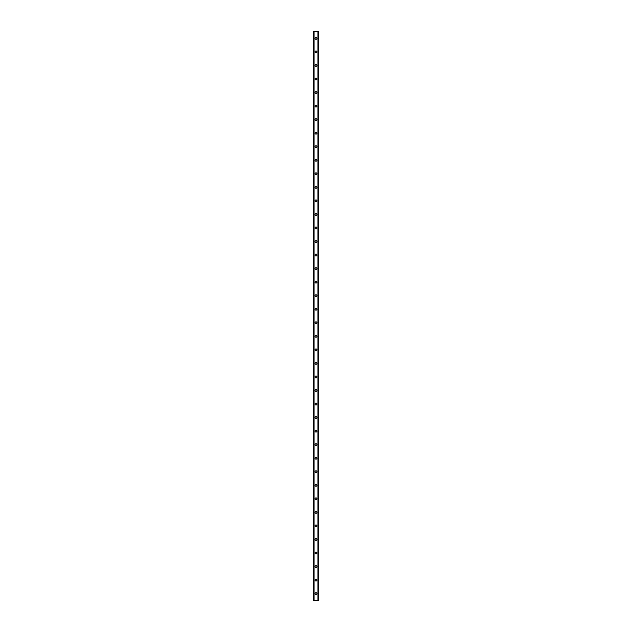 <?xml version="1.0" encoding="UTF-8"?>
<svg xmlns="http://www.w3.org/2000/svg" width="632" height="632" viewBox="0 0 632 632"><rect width="100%" height="100%" fill="white"/><g stroke="black" fill="none" stroke-linecap="round" stroke-linejoin="round"><path stroke-width="0.95" d="M315.068 593.63A0.932 0.932 0 0 1 316 592.697A0.932 0.932 0 0 1 316.932 593.63A0.932 0.932 0 0 1 316 594.562A0.932 0.932 0 0 1 315.068 593.63M315.068 580.089A0.932 0.932 0 0 1 316 579.157A0.932 0.932 0 0 1 316.932 580.089A0.932 0.932 0 0 1 316 581.013A0.932 0.932 0 0 1 315.068 580.089M315.068 566.541A0.932 0.932 0 0 1 316 565.608A0.932 0.932 0 0 1 316.932 566.541A0.932 0.932 0 0 1 316 567.473A0.932 0.932 0 0 1 315.068 566.541M315.068 553A0.932 0.932 0 0 1 316 552.068A0.932 0.932 0 0 1 316.932 553A0.932 0.932 0 0 1 316 553.932A0.932 0.932 0 0 1 315.068 553M315.068 539.459A0.932 0.932 0 0 1 316 538.527A0.932 0.932 0 0 1 316.932 539.459A0.932 0.932 0 0 1 316 540.392A0.932 0.932 0 0 1 315.068 539.459M315.068 525.911A0.932 0.932 0 0 1 316 524.987A0.932 0.932 0 0 1 316.932 525.911A0.932 0.932 0 0 1 316 526.843A0.932 0.932 0 0 1 315.068 525.911M315.068 512.37A0.932 0.932 0 0 1 316 511.438A0.932 0.932 0 0 1 316.932 512.37A0.932 0.932 0 0 1 316 513.303A0.932 0.932 0 0 1 315.068 512.37M315.068 498.83A0.932 0.932 0 0 1 316 497.898A0.932 0.932 0 0 1 316.932 498.83A0.932 0.932 0 0 1 316 499.762A0.932 0.932 0 0 1 315.068 498.83M315.068 485.289A0.932 0.932 0 0 1 316 484.357A0.932 0.932 0 0 1 316.932 485.289A0.932 0.932 0 0 1 316 486.213A0.932 0.932 0 0 1 315.068 485.289M315.068 471.741A0.932 0.932 0 0 1 316 470.808A0.932 0.932 0 0 1 316.932 471.741A0.932 0.932 0 0 1 316 472.673A0.932 0.932 0 0 1 315.068 471.741M315.068 458.2A0.932 0.932 0 0 1 316 457.268A0.932 0.932 0 0 1 316.932 458.2A0.932 0.932 0 0 1 316 459.132A0.932 0.932 0 0 1 315.068 458.2M315.068 444.659A0.932 0.932 0 0 1 316 443.727A0.932 0.932 0 0 1 316.932 444.659A0.932 0.932 0 0 1 316 445.592A0.932 0.932 0 0 1 315.068 444.659M315.068 431.111A0.932 0.932 0 0 1 316 430.187A0.932 0.932 0 0 1 316.932 431.111A0.932 0.932 0 0 1 316 432.043A0.932 0.932 0 0 1 315.068 431.111M315.068 417.57A0.932 0.932 0 0 1 316 416.638A0.932 0.932 0 0 1 316.932 417.57A0.932 0.932 0 0 1 316 418.502A0.932 0.932 0 0 1 315.068 417.57M315.068 404.03A0.932 0.932 0 0 1 316 403.098A0.932 0.932 0 0 1 316.932 404.03A0.932 0.932 0 0 1 316 404.962A0.932 0.932 0 0 1 315.068 404.03M315.068 390.489A0.932 0.932 0 0 1 316 389.557A0.932 0.932 0 0 1 316.932 390.489A0.932 0.932 0 0 1 316 391.413A0.932 0.932 0 0 1 315.068 390.489M315.068 376.941A0.932 0.932 0 0 1 316 376.008A0.932 0.932 0 0 1 316.932 376.941A0.932 0.932 0 0 1 316 377.873A0.932 0.932 0 0 1 315.068 376.941M315.068 363.4A0.932 0.932 0 0 1 316 362.468A0.932 0.932 0 0 1 316.932 363.4A0.932 0.932 0 0 1 316 364.332A0.932 0.932 0 0 1 315.068 363.4M315.068 349.859A0.932 0.932 0 0 1 316 348.927A0.932 0.932 0 0 1 316.932 349.859A0.932 0.932 0 0 1 316 350.792A0.932 0.932 0 0 1 315.068 349.859M315.068 336.311A0.932 0.932 0 0 1 316 335.387A0.932 0.932 0 0 1 316.932 336.311A0.932 0.932 0 0 1 316 337.243A0.932 0.932 0 0 1 315.068 336.311M315.068 322.77A0.932 0.932 0 0 1 316 321.838A0.932 0.932 0 0 1 316.932 322.77A0.932 0.932 0 0 1 316 323.702A0.932 0.932 0 0 1 315.068 322.77M315.068 309.23A0.932 0.932 0 0 1 316 308.298A0.932 0.932 0 0 1 316.932 309.23A0.932 0.932 0 0 1 316 310.162A0.932 0.932 0 0 1 315.068 309.23M315.068 295.689A0.932 0.932 0 0 1 316 294.757A0.932 0.932 0 0 1 316.932 295.689A0.932 0.932 0 0 1 316 296.613A0.932 0.932 0 0 1 315.068 295.689M315.068 282.141A0.932 0.932 0 0 1 316 281.208A0.932 0.932 0 0 1 316.932 282.141A0.932 0.932 0 0 1 316 283.073A0.932 0.932 0 0 1 315.068 282.141M315.068 268.6A0.932 0.932 0 0 1 316 267.668A0.932 0.932 0 0 1 316.932 268.6A0.932 0.932 0 0 1 316 269.532A0.932 0.932 0 0 1 315.068 268.6M315.068 255.059A0.932 0.932 0 0 1 316 254.127A0.932 0.932 0 0 1 316.932 255.059A0.932 0.932 0 0 1 316 255.992A0.932 0.932 0 0 1 315.068 255.059M315.068 241.511A0.932 0.932 0 0 1 316 240.587A0.932 0.932 0 0 1 316.932 241.511A0.932 0.932 0 0 1 316 242.443A0.932 0.932 0 0 1 315.068 241.511M315.068 227.97A0.932 0.932 0 0 1 316 227.038A0.932 0.932 0 0 1 316.932 227.97A0.932 0.932 0 0 1 316 228.903A0.932 0.932 0 0 1 315.068 227.97M315.068 214.43A0.932 0.932 0 0 1 316 213.498A0.932 0.932 0 0 1 316.932 214.43A0.932 0.932 0 0 1 316 215.362A0.932 0.932 0 0 1 315.068 214.43M315.068 200.889A0.932 0.932 0 0 1 316 199.957A0.932 0.932 0 0 1 316.932 200.889A0.932 0.932 0 0 1 316 201.813A0.932 0.932 0 0 1 315.068 200.889M315.068 187.341A0.932 0.932 0 0 1 316 186.408A0.932 0.932 0 0 1 316.932 187.341A0.932 0.932 0 0 1 316 188.273A0.932 0.932 0 0 1 315.068 187.341M315.068 173.8A0.932 0.932 0 0 1 316 172.868A0.932 0.932 0 0 1 316.932 173.8A0.932 0.932 0 0 1 316 174.732A0.932 0.932 0 0 1 315.068 173.8M315.068 160.259A0.932 0.932 0 0 1 316 159.327A0.932 0.932 0 0 1 316.932 160.259A0.932 0.932 0 0 1 316 161.192A0.932 0.932 0 0 1 315.068 160.259M315.068 146.711A0.932 0.932 0 0 1 316 145.787A0.932 0.932 0 0 1 316.932 146.711A0.932 0.932 0 0 1 316 147.643A0.932 0.932 0 0 1 315.068 146.711M315.068 133.17A0.932 0.932 0 0 1 316 132.238A0.932 0.932 0 0 1 316.932 133.17A0.932 0.932 0 0 1 316 134.102A0.932 0.932 0 0 1 315.068 133.17M315.068 119.63A0.932 0.932 0 0 1 316 118.698A0.932 0.932 0 0 1 316.932 119.63A0.932 0.932 0 0 1 316 120.562A0.932 0.932 0 0 1 315.068 119.63M315.068 106.089A0.932 0.932 0 0 1 316 105.157A0.932 0.932 0 0 1 316.932 106.089A0.932 0.932 0 0 1 316 107.013A0.932 0.932 0 0 1 315.068 106.089M315.068 92.541A0.932 0.932 0 0 1 316 91.608A0.932 0.932 0 0 1 316.932 92.541A0.932 0.932 0 0 1 316 93.473A0.932 0.932 0 0 1 315.068 92.541M315.068 79A0.932 0.932 0 0 1 316 78.068A0.932 0.932 0 0 1 316.932 79A0.932 0.932 0 0 1 316 79.932A0.932 0.932 0 0 1 315.068 79M315.068 65.459A0.932 0.932 0 0 1 316 64.527A0.932 0.932 0 0 1 316.932 65.459A0.932 0.932 0 0 1 316 66.392A0.932 0.932 0 0 1 315.068 65.459M315.068 51.911A0.932 0.932 0 0 1 316 50.987A0.932 0.932 0 0 1 316.932 51.911A0.932 0.932 0 0 1 316 52.843A0.932 0.932 0 0 1 315.068 51.911M315.068 38.37A0.932 0.932 0 0 1 316 37.438A0.932 0.932 0 0 1 316.932 38.37A0.932 0.932 0 0 1 316 39.303A0.932 0.932 0 0 1 315.068 38.37M318.338 31.6L313.63 31.6L313.63 600.4L318.37 600.4L318.37 31.6L318.338 600.4M318.007 600.4L318.014 31.6L318.007 600.4M313.986 600.4L313.986 31.6L313.993 600.4M313.662 31.6L313.662 600.4M314.072 31.6L314.072 600.4M317.928 31.6L317.928 600.4M313.63 31.6L313.63 600.4M318.37 31.6L318.37 600.4"/></g></svg>

